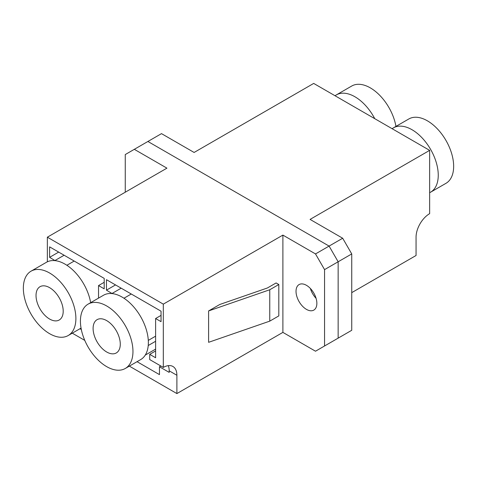 <?xml version="1.0" encoding="UTF-8"?>
<svg xmlns="http://www.w3.org/2000/svg" width="477" height="477" viewBox="0 0 477 477"><rect width="100%" height="100%" fill="white"/><g stroke="black" fill="none" stroke-linecap="round" stroke-linejoin="round"><path stroke-width="0.72" d="M306.443 309.37A14.733 8.508 -120 0 0 313.812 310.098A14.733 8.508 -120 0 0 316.066 298.292A14.733 8.508 -120 0 0 306.443 285.312A14.733 8.508 -120 0 0 299.079 284.578A14.733 8.508 -120 0 0 296.819 296.39A14.733 8.508 -120 0 0 306.443 309.37M155.609 350.953L149.718 354.351L149.718 359.58L163.307 367.427L163.307 304.141L47.354 237.194L47.354 261.813M47.354 237.194L166.932 168.154L134.317 149.325L147.906 141.478L329.094 246.084L315.506 253.931L282.891 235.101L282.891 332.386L315.506 351.215L324.563 345.98L324.563 269.618L338.151 261.772L329.094 246.084L147.906 141.478L161.494 133.632L194.109 152.461L313.693 83.421L429.646 150.368L310.068 219.408L342.683 238.238L351.74 253.931L338.151 261.772L329.094 246.084L342.683 238.238M168.262 365.644A19.217 11.096 -60 0 1 169.198 370.826L169.198 372.394L159.461 366.771L159.461 374.618L137.048 361.679M269.755 289.754L269.755 321.14L208.604 342.319L208.604 310.938L269.755 289.754L278.812 284.525L276.094 282.956L267.37 287.995L219.808 304.469L208.604 310.938M163.307 367.427A19.217 11.096 -60 0 1 172.918 366.473A19.217 11.096 -60 0 1 176.895 375.274L176.895 393.579L282.891 332.386M163.307 304.141L282.891 235.101M72.277 333.173L84.781 340.393M129.35 366.127L176.895 393.579M55.052 260.639L49.614 257.33L49.614 246.865L104.201 278.377L104.201 288.841L98.536 285.574L98.536 298.113M112.125 293.593L106.46 290.147L106.46 279.689L161.047 311.201L161.047 321.659L155.609 318.523L155.609 357.75L149.718 354.351M310.39 288.49A14.733 8.508 -120 0 0 316.084 298.352A14.733 8.508 -120 0 1 310.39 288.49M329.094 343.368L338.151 338.139L338.151 261.772L338.151 338.139L324.563 345.98M315.506 253.931L324.563 269.618M125.26 192.213L125.26 154.554L134.317 149.325M112.125 293.415L121.182 288.186M155.609 341.276L148.228 345.533M155.609 349.122L145.252 355.097M160.821 365.99L159.461 366.771M161.047 315.386L155.609 318.523M55.052 260.466L64.109 255.237M81.311 329.5L79.975 328.731M104.201 282.301L98.536 285.574M115.523 284.918L106.46 290.147M58.677 252.1L49.614 257.33M269.755 321.14L278.812 315.905L278.812 284.525M429.646 150.368L429.646 213.654A19.217 11.096 120 0 0 416.057 237.194L416.057 255.499L351.74 292.634M338.151 338.139L351.74 330.293L351.74 253.931M106.687 320.616A19.217 11.096 -120 0 0 97.081 319.662A19.217 11.096 -120 0 0 94.136 335.063A19.217 11.096 -120 0 0 106.687 351.996A19.217 11.096 -120 0 0 116.299 352.95A19.217 11.096 -120 0 0 119.244 337.549A19.217 11.096 -120 0 0 106.687 320.616M125.266 368.482L140.667 359.592A37.152 21.453 -120 0 0 146.361 329.816A37.152 21.453 -120 0 0 122.088 297.076A37.152 21.453 -120 0 0 103.515 295.239L88.114 304.129A37.152 21.453 -120 0 0 82.42 333.9A37.152 21.453 -120 0 0 106.687 366.64A37.152 21.453 -120 0 0 125.266 368.482A37.152 21.453 -120 0 0 130.96 338.712A37.152 21.453 -120 0 0 106.687 305.972A37.152 21.453 -120 0 0 88.114 304.129M49.614 319.047A19.217 11.096 60 0 1 37.063 302.114A19.217 11.096 60 0 1 40.008 286.713A19.217 11.096 60 0 1 49.614 287.667A19.217 11.096 60 0 1 62.171 304.6A19.217 11.096 60 0 1 59.226 319.995A19.217 11.096 60 0 1 49.614 319.047M31.041 271.18A37.152 21.453 60 0 1 49.614 273.017A37.152 21.453 60 0 1 73.887 305.757A37.152 21.453 60 0 1 68.193 335.534A37.152 21.453 60 0 1 49.614 333.691A37.152 21.453 60 0 1 25.347 300.951A37.152 21.453 60 0 1 31.041 271.18L46.442 262.29A37.152 21.453 60 0 1 65.015 264.127A37.152 21.453 60 0 1 90.66 302.662M335.063 95.764A37.152 21.453 60 0 1 336.333 94.917A37.152 21.453 60 0 1 354.912 96.759A37.152 21.453 60 0 1 374.755 118.678M336.333 94.917L351.734 86.027A37.152 21.453 60 0 1 370.313 87.869A37.152 21.453 60 0 1 395.952 126.399M429.646 192.696A37.152 21.453 -120 0 0 430.558 192.219A37.152 21.453 -120 0 0 436.252 162.448A37.152 21.453 -120 0 0 411.985 129.708A37.152 21.453 -120 0 0 393.406 127.872A37.152 21.453 -120 0 0 392.136 128.712M430.558 192.219L445.959 183.329A37.152 21.453 -120 0 0 451.653 153.558A37.152 21.453 -120 0 0 427.386 120.818A37.152 21.453 -120 0 0 408.807 118.976L393.406 127.872M169.198 370.826L176.895 375.274M148.293 340.393L155.609 336.172M123.954 298.232L131.264 294.011M81.048 328.11L68.193 335.534M66.881 265.278L74.191 261.056"/></g></svg>
